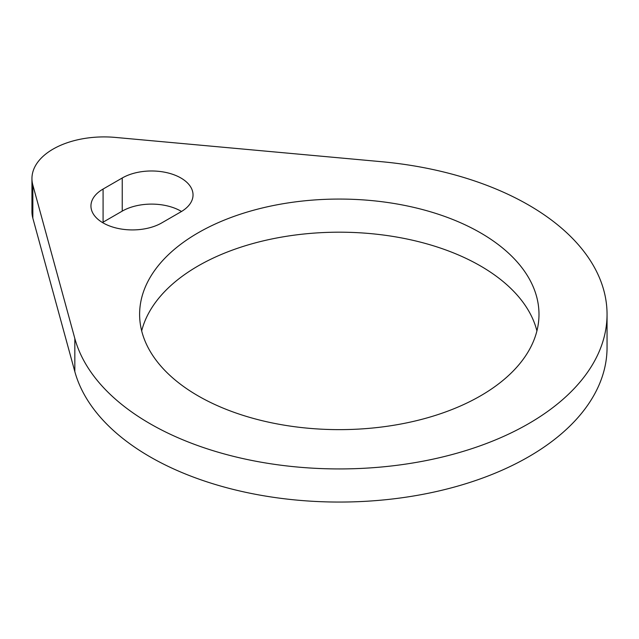<?xml version="1.0" encoding="UTF-8"?>
<svg xmlns="http://www.w3.org/2000/svg" width="639" height="639" viewBox="0 0 639 639"><rect width="100%" height="100%" fill="white"/><g stroke="black" fill="none" stroke-linecap="round" stroke-linejoin="round"><path stroke-width="0.96" d="M122.241 177.993A41.471 23.939 180 0 1 167.434 172.802A41.471 23.939 180 0 1 193.034 194.919A41.471 23.939 180 0 1 180.917 211.836L161.739 222.907A41.471 23.939 180 0 1 116.546 228.099A41.471 23.939 180 0 1 90.946 205.974A41.471 23.939 180 0 1 103.087 189.048L122.241 177.993L122.241 211.118L103.087 222.172A41.471 23.939 0 0 0 102.464 222.54M181.508 211.485A41.471 23.939 0 0 0 122.241 211.118M536.912 330.914A199.688 115.292 0 0 0 339.301 232.189A199.688 115.292 0 0 0 141.682 330.914M198.098 395.868A199.688 115.292 180 0 1 139.614 314.348A199.688 115.292 180 0 1 339.301 199.064A199.688 115.292 180 0 1 538.989 314.348A199.688 115.292 180 0 1 415.717 420.861A199.688 115.292 180 0 1 198.098 395.868M32.837 185.046A72.119 41.639 180 0 1 31.95 178.545A72.119 41.639 180 0 1 115.332 137.417L381.092 161.659A267.749 154.582 180 0 1 607.05 314.348A267.749 154.582 180 0 1 360.26 468.459A267.749 154.582 180 0 1 74.827 338.478L32.837 185.046L32.837 218.171L74.827 371.602A267.749 154.582 0 0 0 360.26 501.583A267.749 154.582 0 0 0 607.05 347.472L607.05 314.348M31.95 178.545L31.95 211.669A72.119 41.639 0 0 0 32.837 218.171M103.087 189.048L103.087 222.172M74.827 371.602L74.827 338.478"/></g></svg>
